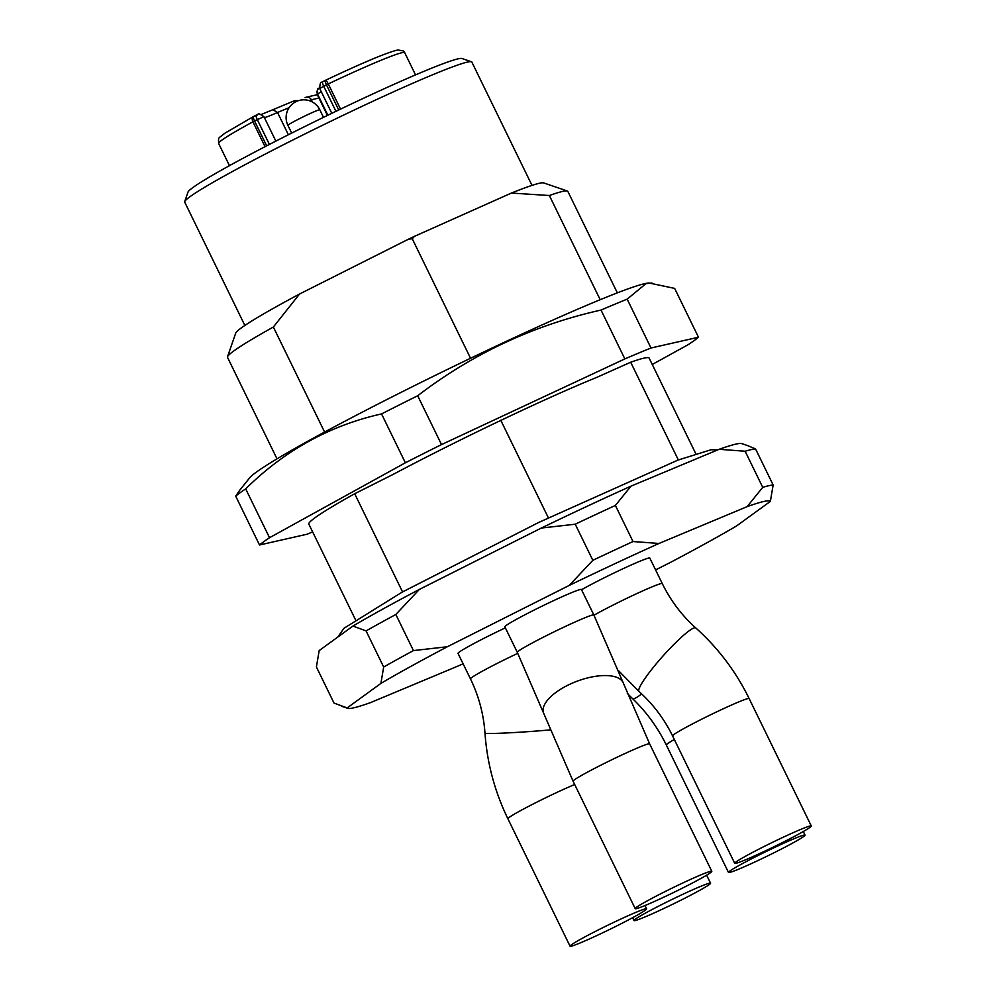 <?xml version="1.0" encoding="UTF-8"?>
<svg xmlns="http://www.w3.org/2000/svg" width="996" height="996" viewBox="0 0 996 996"><rect width="100%" height="100%" fill="white"/><g stroke="black" fill="none" stroke-linecap="round" stroke-linejoin="round"><path stroke-width="1.49" d="M678.338 459.953L630.68 362.233A189.315 10.246 -26 0 1 649.155 358.124L695.743 453.628M355.423 619.612L308.835 524.108A189.315 10.246 -26 0 1 354.688 493.742L402.558 591.91M463.103 663.784A235.467 12.736 -26 0 1 458.546 665.826L370.388 702.666A235.467 12.736 -26 0 1 347.741 708.343A235.467 12.736 -26 0 1 347.156 707.919L334.009 703.076L316.404 666.971L319.181 650.575L352.933 626.061L366.067 630.904L383.672 667.009A247.294 13.371 -26 0 1 413.44 650.587L395.835 614.482A247.294 13.371 154 0 0 366.067 630.904M592.832 560.312A247.294 13.371 -26 0 1 633.008 541.538L615.391 505.433A247.294 13.371 154 0 0 575.227 524.207L592.832 560.312L569.276 585.399A235.467 12.736 -26 0 1 658.966 543.467L633.008 541.538M762.737 487.343A247.294 13.371 -26 0 1 773.145 484.99L755.541 448.885A247.294 13.371 154 0 0 745.133 451.238L762.737 487.343L747.137 506.64A235.467 12.736 -26 0 1 770.369 501.386L773.145 484.99M755.541 448.885L747.411 445.536M770.369 501.386L736.629 525.9A235.467 12.736 -26 0 1 670.159 562.566L655.592 569.886M615.391 505.433L631.003 486.135L719.162 449.296L745.133 451.238M658.966 543.467L747.137 506.64M395.835 614.482L419.391 589.395L541.301 528.054L575.227 524.207M383.672 667.009L380.895 683.405A235.467 12.736 -26 0 1 447.366 646.74L413.44 650.587M447.366 646.74L569.276 585.399M347.156 707.919L380.895 683.405M504.86 626.858A42.591 2.303 -26 0 1 542.135 606.116A42.591 2.303 -26 0 1 581.44 589.508L593.865 614.993A42.591 2.303 -26 0 0 554.573 631.601A42.591 2.303 -26 0 0 517.298 652.343L504.86 626.858M581.552 589.744A42.591 2.303 -26 0 1 623.67 568.43A42.591 2.303 -26 0 1 649.828 558.084L662.265 583.569A42.591 2.303 -26 0 0 636.108 593.915A42.591 2.303 -26 0 0 593.977 615.229M550.141 729.894A42.591 1.531 -4 0 1 507.001 732.932A42.591 1.531 -4 0 1 484.977 733.106C483.62 714.095 478.777 696.017 470.473 678.899L458.036 653.413A42.591 2.303 -26 0 1 505.346 627.854M352.933 626.061A235.467 12.736 -26 0 1 419.391 589.395M541.301 528.054A235.467 12.736 -26 0 1 631.003 486.135M719.162 449.296A235.467 12.736 -26 0 1 741.808 443.618L747.996 445.735M288.379 134.746L277.523 112.486L272.892 109.697L261.45 114.391M340.545 109.124L328.269 83.925A103.534 5.603 -26 0 1 404.662 52.614L404.675 52.614A4.731 4.719 -51.4 0 0 403.368 50.983L397.914 49.962C387.481 52.315 363.341 62.424 325.48 80.303A4.731 0.959 64.6 0 1 328.269 83.925L319.704 88.495C320.314 78.572 321.945 83.925 322.629 81.734A4.731 1.058 63.3 0 0 323.688 86.204L335.951 111.328M229.454 165.647L218.647 143.499A103.534 5.603 -26 0 1 252.934 121.836A4.731 2.888 -118.4 0 1 253.37 116.594A4.731 2.888 -118.4 0 1 253.47 116.544A4.731 1.058 63.3 0 0 254.553 120.989L266.679 145.839M322.629 81.734L325.381 80.352A4.731 1.058 63.3 0 1 325.431 80.327A4.731 0.959 64.6 0 1 325.48 80.303A4.731 4.731 0 0 0 325.381 80.352A4.731 1.058 63.3 0 0 326.439 84.822L338.727 109.996M532.001 185.393L471.843 62.063A159.734 8.64 154 0 0 471.432 61.752L461.957 58.503A152.637 8.254 154 0 0 321.546 118.3A152.637 8.254 154 0 0 187.983 192.128L184.708 201.59A159.734 8.64 154 0 0 184.708 202.113L244.854 325.443M471.432 61.752A159.734 8.64 154 0 0 324.484 124.326A159.734 8.64 154 0 0 184.708 201.59M227.524 356.767L235.716 333.112A171.573 9.275 -26 0 1 299.559 294.007L273.365 327.024A189.315 10.246 154 0 0 227.524 356.767A189.315 10.246 154 0 0 227.524 357.377L277.013 458.845M408.584 239.14A171.573 9.275 -26 0 1 414.436 236.351L412.257 238.779L408.584 239.14L299.559 294.007M617.333 292.861L567.845 191.394A189.315 10.246 154 0 0 567.346 191.02A189.315 10.246 154 0 0 549.356 195.515L511.396 193.062L414.436 236.351M511.396 193.062A171.573 9.275 -26 0 1 543.667 182.903L567.346 191.02M600.19 299.709L549.356 195.515M470.548 358.274L412.257 238.779M630.68 362.233L596.417 377.534A169.718 9.176 -26 0 0 507.587 417.187L493.095 424.097A169.718 9.176 -26 0 0 393.221 474.357L354.688 493.742M548.36 517.82L500.764 420.237M273.365 327.024L324.596 432.065M312.657 531.926A248.477 13.446 -26 0 1 307.005 534.242L259.508 544.986A248.477 13.446 -26 0 1 269.518 537.716L405.372 462.779A248.477 13.446 -26 0 1 441.514 444.59L624.853 358.909A248.477 13.446 -26 0 1 650.986 347.99L698.482 337.246L674.653 288.392L649.081 283.013A223.639 12.101 154 0 0 644.698 283.661A223.639 12.101 154 0 0 433.459 376.264A223.639 12.101 154 0 0 249.697 477.806L239.501 490.518M698.482 337.246A248.477 13.446 -26 0 1 688.473 344.504L652.255 364.486M651.944 282.989L645.981 283.648L627.169 299.136A248.477 13.446 154 0 0 601.024 310.055C533.682 325.144 472.565 353.705 417.685 395.748A248.477 13.446 154 0 0 381.543 413.925L405.372 462.779M381.543 413.925C329.95 425.441 284.669 450.429 245.688 488.874L269.518 537.716M417.685 395.748L441.514 444.59M601.024 310.055L624.853 358.909M627.169 299.136L650.986 347.99M245.688 488.874A248.477 13.446 154 0 0 235.691 496.133L259.508 544.986M235.691 496.133L239.513 490.53M763.446 846.824A42.591 2.303 -26 0 1 811.292 825.983A42.591 2.303 -26 0 1 774.017 846.737A42.591 2.303 -26 0 1 734.724 863.333A42.591 2.303 -26 0 1 763.446 846.824M783.292 843.425A42.591 2.303 -26 0 1 805.054 835.096A42.591 2.303 -26 0 1 767.779 855.838A42.591 2.303 -26 0 1 728.487 872.446A42.591 2.303 -26 0 1 783.292 843.425M636.432 908.638A42.591 2.303 -26 0 1 635.224 908.651A42.591 2.303 -26 0 1 672.499 887.909A42.591 2.303 -26 0 1 711.804 871.301A42.591 2.303 -26 0 1 678.836 889.926A42.591 2.303 -26 0 1 636.432 908.638M710.571 883.303A42.591 2.303 -26 0 1 672.599 904.293A42.591 2.303 -26 0 1 633.991 920.565A42.591 2.303 -26 0 1 671.267 899.824A42.591 2.303 -26 0 1 710.559 883.215A42.591 2.303 -26 0 1 710.571 883.303M617.894 925.359A42.591 2.303 -26 0 1 570.048 946.2A42.591 2.303 -26 0 1 607.323 925.458A42.591 2.303 -26 0 1 646.628 908.85A42.591 2.303 -26 0 1 617.894 925.359M293.21 101.231A4.731 3.461 67.3 0 1 293.459 101.106A4.731 3.461 67.3 0 1 296.335 101.505M305.137 97.583L306.17 97.222A4.731 4.607 77.2 0 1 311.337 99.762L309.046 100.596M318.957 98.031L311.337 99.762L312.445 102.04M321.16 91.495L317.214 94.471C317.214 89.74 317.774 87.71 318.882 88.37A4.731 4.519 54 0 0 317.562 94.122L327.858 115.225M289.164 107.63L277.523 112.486A36.678 1.98 -26 0 1 264.413 117.653M218.647 143.499C218.423 136.464 217.85 139.154 224.71 133.315L253.37 116.594A4.731 4.731 0 0 1 253.494 116.532A4.731 1.058 63.3 0 1 253.544 116.507L257.603 114.565M287.906 125.347A17.754 17.754 0 0 1 295.887 101.717A17.754 17.754 0 0 1 319.816 109.784A17.754 0.959 154 0 0 319.318 109.797A17.754 0.959 154 0 0 299.883 118.474A17.754 0.959 154 0 0 287.906 125.347L291.679 133.091M322.144 82.095L325.331 80.39M265.048 146.686L252.934 121.836L254.553 120.989L257.304 119.607L269.406 144.42M256.246 115.138A4.731 1.058 63.3 0 0 257.304 119.607L263.952 116.706C255.711 111.079 259.595 115.436 256.246 115.138L253.494 116.532M404.675 52.614L415.531 74.887L404.662 52.614A4.731 4.731 0 0 0 404.115 51.73M749.141 698.557C735.882 671.503 718.104 647.973 695.793 627.966A42.591 5.789 -48.2 0 0 657.858 661.892A42.591 5.789 -48.2 0 0 638.722 690.514A42.591 5.789 -48.2 0 0 639.046 691.51C653.015 704.035 664.195 718.826 672.574 735.907A42.591 2.303 -26 0 1 701.296 719.398A42.591 2.303 -26 0 1 749.141 698.557L811.292 825.983M641.685 693.926A42.591 5.316 -46.2 0 1 632.734 698.731A42.591 5.316 -46.2 0 1 632.535 698.594C646.466 712.003 657.734 727.478 666.324 745.008A42.591 2.303 -26 0 1 674.317 739.493M649.641 743.875L623.359 683.156A42.591 18.065 -20.5 0 0 577.132 681.189A42.591 18.065 -20.5 0 0 543.579 713.061L573.074 781.213A42.591 2.303 -26 0 1 610.349 760.471A42.591 2.303 -26 0 1 649.641 743.875L711.804 871.301M484.977 733.106C487.119 763.135 494.763 791.696 507.898 818.762A42.591 2.303 -26 0 1 532.013 804.594A42.591 2.303 -26 0 1 574.692 784.524M470.473 678.899A42.591 2.303 -26 0 1 517.783 653.339M347.741 708.343L341.553 706.226M337.731 637.104L343.969 628.289L401.973 592.234L538.55 522.527L678.002 460.077L711.007 449.769L717.83 449.856M272.941 109.684L294.629 100.646L298.626 100.608M317.326 94.695L306.17 97.222M327.435 115.436L317.214 94.471M319.816 109.784L323.501 117.341M275.855 141.108L263.952 116.719M331.805 113.32L319.704 88.495M672.574 735.907L734.724 863.333M666.324 745.008L728.487 872.446M803.299 831.511L805.054 835.096M573.074 781.213L635.224 908.651M632.597 917.714L633.991 920.565M706.637 875.173L710.559 883.215M507.898 818.762L570.048 946.2M645.01 905.538L646.628 908.85M695.793 627.966C681.812 615.441 670.644 600.638 662.265 583.569M639.046 691.51L618.541 670.682M632.535 698.594L627.318 693.44M543.579 713.061L517.298 652.343M623.359 683.156L593.865 614.993"/></g></svg>
